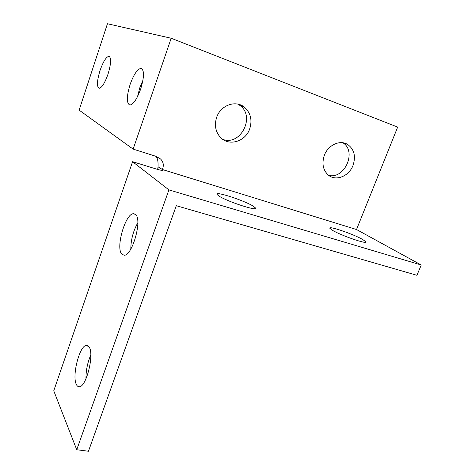 <?xml version="1.0" encoding="UTF-8"?>
<svg xmlns="http://www.w3.org/2000/svg" width="475" height="475" viewBox="0 0 475 475"><rect width="100%" height="100%" fill="white"/><g stroke="black" fill="none" stroke-linecap="round" stroke-linejoin="round"><path stroke-width="0.71" d="M162.99 170.489L163.157 170.216C162.42 170.638 159.956 170.181 155.764 168.845L132.584 161.702L168.91 189.887L76.742 449.736L53.752 390.8L132.584 161.702M163.157 170.216L162.379 169.522L356.523 229.526L421.248 265.002L168.91 189.887M253.579 206.388L255.402 207.902C258.911 211.957 225.981 201.162 218.524 195.753L217.093 194.518C213.898 190.552 245.361 200.842 253.579 206.388M362.686 239.489L365.774 241.763C368.066 244.809 341.24 235.618 332.506 230.333L329.852 228.327C327.762 225.352 353.364 234.08 362.686 239.489M155.782 156.269L155.984 156.53C157.569 157.961 158.264 161.381 158.062 166.796L157.658 169.403M222.805 139.395C240.712 146.252 255.782 116.215 239.744 105.319L237.928 104.144M328.629 175.322C344.648 179.692 357.2 151.163 342.79 142.749M356.523 229.526L397.664 127.104L171.19 38.249L133.137 149.114L156.085 156.364L160.544 158.988L155.984 156.53M158.062 166.796L162.379 169.522C164.035 165.33 163.418 161.815 160.544 158.988M353.02 165.407C349.083 176.154 336.11 181.48 328.575 175.287C323.018 170.359 321.611 163.691 324.354 155.283C328.065 145.012 340.064 139.513 347.658 144.465C354.213 149.304 356.001 156.287 353.02 165.407M249.696 128.909C245.421 141.817 228.475 146.674 220.186 137.121C215.436 131.545 214.267 124.919 216.683 117.248C220.59 105.355 235.386 99.904 244.097 106.952C250.616 112.599 252.48 119.92 249.696 128.909M133.137 149.114L79.123 110.117L107.445 23.75L171.19 38.249M421.248 265.002L416.925 275.292L176.29 205.705L88.457 451.25L76.742 449.736M90.796 355.003C87.513 362.609 85.898 370.559 85.963 378.854M137.815 222.757C133.238 230.933 130.898 239.709 130.809 249.078M142.939 80.293L139.792 87.78L137.53 96.633M108.003 74.183C104.803 83.107 101.852 87.816 99.15 88.302C96.651 86.8 96.942 80.875 100.035 70.52C103.2 61.584 106.174 56.84 108.959 56.293C111.441 57.76 111.12 63.727 108.003 74.183M140.636 89.181C136.907 99.245 133.309 104.53 129.835 105.046C126.427 103.253 126.528 96.36 130.144 84.36C133.819 74.266 137.453 68.934 141.051 68.358C144.412 70.11 144.275 77.057 140.636 89.181M89.3 347.225C94.288 354.855 86.361 386.775 79.456 386.727C78.161 386.893 77.116 386.122 76.327 384.394C71.772 375.63 79.663 345.283 86.468 345.313L89.3 347.225M135.601 214.558C142.512 219.741 132.246 256.12 124.123 255.241L121.796 254.113C115.431 247.629 125.59 212.942 133.647 213.726L135.601 214.558M347.658 144.465L343.235 142.815M244.097 106.952L239.744 105.319M133.647 213.726L135.042 214.112M86.468 345.313L87.822 345.568"/></g></svg>
